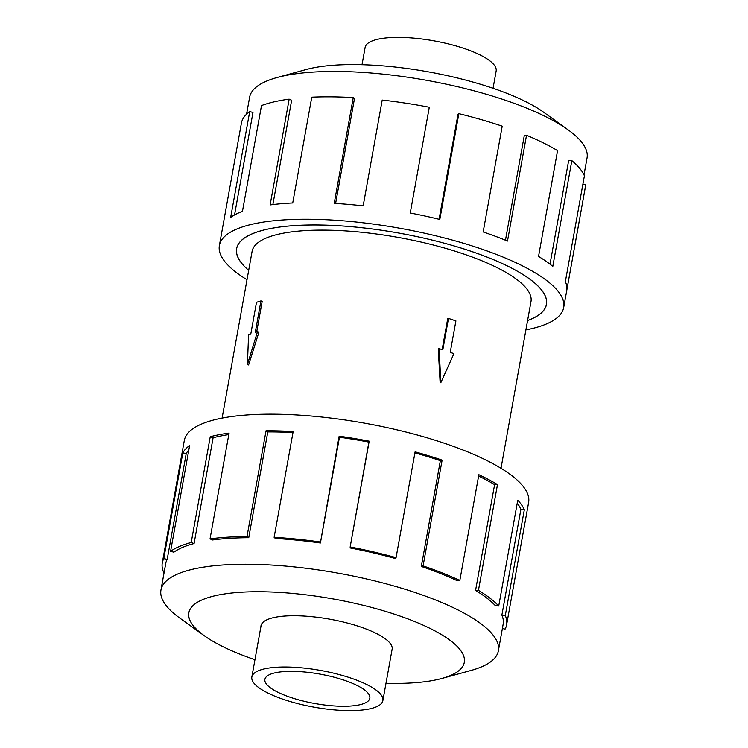 <?xml version="1.0" encoding="UTF-8"?>
<svg xmlns="http://www.w3.org/2000/svg" width="748" height="748" viewBox="0 0 748 748"><rect width="100%" height="100%" fill="white"/><g stroke="black" fill="none" stroke-linecap="round" stroke-linejoin="round"><path stroke-width="1.12" d="M527.592 320.49A157.361 44.067 -169.8 0 0 546.414 304.399A157.361 44.067 -169.8 0 0 471.287 251.375A157.361 44.067 -169.8 0 0 236.658 248.663A157.361 44.067 -169.8 0 0 248.691 270.309M501.001 468.285L530.986 301.622A141.69 39.672 -169.8 0 0 463.339 253.881A141.69 39.672 -169.8 0 0 252.085 251.44L222.1 418.104M440.142 382.826L438.253 348.886L439.104 348.615L440.862 382.602L440.142 382.826M442.143 349.643L447.725 318.62L448.482 318.386L442.816 349.868L439.104 348.615M258.93 332.168L248.588 364.968L247.392 364.566L257.499 331.682L258.93 332.168M257.499 331.682L255.274 332.383L260.94 300.902L262.193 301.322L256.686 331.934M351.093 678.155A66.572 18.644 -169.8 0 0 251.842 677.015A66.572 18.644 -169.8 0 0 283.623 699.445A66.572 18.644 -169.8 0 0 382.873 700.596A66.572 18.644 -169.8 0 0 351.093 678.155M290.346 697.323A53.314 14.932 10.2 0 1 264.895 679.362A53.314 14.932 10.2 0 1 344.37 680.278A53.314 14.932 10.2 0 1 369.83 698.239A53.314 14.932 10.2 0 1 290.346 697.323M362.013 64.711L365.127 47.405A66.572 18.644 10.2 0 1 464.377 48.555A66.572 18.644 10.2 0 1 496.158 70.985L493.044 88.292M391.943 650.18A66.637 18.663 -169.8 0 0 392.158 649.376A66.637 18.663 -169.8 0 0 360.349 626.918A66.637 18.663 -169.8 0 0 260.987 625.777A66.637 18.663 -169.8 0 0 260.912 626.609M385.987 683.289A139.941 39.186 -169.8 0 0 441.928 678.445L470.969 670.47A171.423 48.003 -169.8 0 0 498.383 650.76A171.423 48.003 -169.8 0 0 416.543 592.996A171.423 48.003 -169.8 0 0 160.951 590.041A171.423 48.003 -169.8 0 0 179.772 618.072L204.213 635.678A139.941 39.186 -169.8 0 0 254.956 659.708M441.928 678.445A139.941 39.186 -169.8 0 0 397.497 615.202A139.941 39.186 -169.8 0 0 232.076 592.986A139.941 39.186 -169.8 0 0 204.213 635.678M349.849 547.901A171.423 48.003 10.2 0 1 394.841 558.363L396.066 557.634L415.103 451.848A174.92 48.985 10.2 0 1 442.124 460.114L423.088 565.899A174.92 48.985 10.2 0 1 459.814 580.485L478.851 474.7A174.92 48.985 10.2 0 1 497.485 484.582L478.449 590.368A174.92 48.985 10.2 0 1 498.729 605.983L517.766 500.197A174.92 48.985 10.2 0 1 524.329 509.743L505.293 615.529A174.92 48.985 10.2 0 1 506.602 624.842L528.621 502.441A174.92 48.985 -169.8 0 0 445.107 443.499A174.92 48.985 -169.8 0 0 184.307 440.488L162.279 562.889A174.92 48.985 10.2 0 1 163.775 558.644L182.811 452.858A174.92 48.985 10.2 0 1 189.618 445.537L170.581 551.323L173.863 552.174A171.423 48.003 10.2 0 1 194.069 543.544L191.208 542.515L210.244 436.729A174.92 48.985 10.2 0 1 229.066 433.092L210.038 538.878L212.526 539.981A171.423 48.003 10.2 0 1 248.747 537.709L246.999 536.559L266.036 430.783A174.92 48.985 10.2 0 1 293.16 431.54L274.123 537.326L275.329 538.457A171.423 48.003 10.2 0 1 320.406 543.001L339.153 436.178A174.92 48.985 10.2 0 1 369.194 441.18L350.167 546.966L368.886 442.115A171.423 48.003 -169.8 0 0 339.442 437.215L339.153 436.178M506.602 624.842A174.92 48.985 10.2 0 1 505.106 629.087L502.385 628.526M505.293 615.529L501.88 615.09A171.423 48.003 10.2 0 1 503.152 624.215L498.383 650.76M501.88 615.09L520.907 509.313A171.423 48.003 -169.8 0 0 517.223 503.189M478.449 590.368L475.569 590.434A171.423 48.003 10.2 0 1 495.438 605.74L498.729 605.983M475.569 590.434L494.606 484.648A171.423 48.003 -169.8 0 0 478.608 476.046M423.088 565.899L421.311 566.451A171.423 48.003 10.2 0 1 457.309 580.757L459.814 580.485M246.569 114.192L249.617 97.24A171.423 48.003 10.2 0 1 277.031 77.53A171.423 48.003 10.2 0 1 505.209 100.195A171.423 48.003 10.2 0 1 568.228 129.928A171.423 48.003 10.2 0 1 587.049 157.959L584.001 174.901M277.031 77.53L306.072 69.555A139.941 39.186 10.2 0 1 492.343 88.049A139.941 39.186 10.2 0 1 543.787 112.322L568.228 129.928M246.999 279.715A174.92 48.985 10.2 0 1 219.379 245.559A174.92 48.985 10.2 0 1 480.188 248.57A174.92 48.985 10.2 0 1 563.693 307.512A174.92 48.985 10.2 0 1 525.9 329.896M505.461 240.22L524.273 135.659L526.527 135.276L507.499 241.062A174.92 48.985 -169.8 0 0 483.171 231.955L502.207 126.169A174.92 48.985 -169.8 0 0 458.851 113.668L439.815 219.454A174.92 48.985 -169.8 0 0 410.25 213.021L429.287 107.235A174.92 48.985 -169.8 0 0 382.2 100.073L363.173 205.859A174.92 48.985 -169.8 0 0 334.216 203.381L353.243 97.595A174.92 48.985 -169.8 0 0 311.766 97.184L292.73 202.97A174.92 48.985 -169.8 0 0 270.121 204.943L289.158 99.157A174.92 48.985 -169.8 0 0 261.491 105.58L242.455 211.366A174.92 48.985 -169.8 0 0 230.674 217.388L249.701 111.602A174.92 48.985 -169.8 0 0 241.398 123.158L219.379 245.559M248.682 270.355A157.435 44.085 10.2 0 1 236.592 248.654A157.435 44.085 10.2 0 1 471.315 251.365A157.435 44.085 10.2 0 1 546.479 304.408A157.435 44.085 10.2 0 1 527.583 320.537M249.701 111.602L252.983 112.452L234.535 214.957M289.158 99.157L291.645 100.251L272.87 204.587M353.243 97.595L354.449 98.727L335.609 203.465M458.851 113.668L457.944 114.481L439.095 219.276M582.907 184.176L585.787 184.681L566.75 290.467A174.92 48.985 -169.8 0 0 565.376 281.585L584.412 175.799A174.92 48.985 -169.8 0 0 571.837 160.624L552.8 266.41A174.92 48.985 -169.8 0 0 538.541 256.424L557.569 150.638A174.92 48.985 -169.8 0 0 526.527 135.276M563.693 307.512L585.721 185.111A174.92 48.985 -169.8 0 0 585.787 184.681M550.014 264.184L568.667 160.493L571.837 160.624M494.606 484.648L497.485 484.582M520.907 509.313L524.329 509.743M162.279 562.889A174.92 48.985 10.2 0 0 163.588 572.201L164.149 572.267M160.951 590.041L165.729 563.506A171.423 48.003 10.2 0 1 167.197 559.345L163.775 558.644M167.197 559.345L186.224 453.559L182.811 452.858M188.823 449.95A171.423 48.003 -169.8 0 0 186.224 453.559M194.069 543.544L213.105 437.758L210.244 436.729M228.804 434.588A171.423 48.003 -169.8 0 0 213.105 437.758M170.581 551.323A174.92 48.985 10.2 0 1 191.208 542.515M248.747 537.709L267.784 431.923L266.036 430.783M292.973 432.587A171.423 48.003 -169.8 0 0 267.784 431.923M210.038 538.878A174.92 48.985 10.2 0 1 246.999 536.559M320.406 543.001L339.442 437.215M368.886 442.115L369.194 441.18M274.123 537.326A174.92 48.985 10.2 0 1 320.116 541.963M421.311 566.451L440.348 460.665A171.423 48.003 -169.8 0 0 414.916 452.867M440.348 460.665L442.124 460.114M350.167 546.966A174.92 48.985 10.2 0 1 396.066 557.634M440.862 382.602L453.933 353.626L450.231 352.373L455.897 320.892L448.482 318.386M260.94 300.902L256.499 302.304L250.832 333.786L248.607 334.487L247.392 364.566M546.638 303.136L546.414 304.399M261.202 624.963L251.842 677.015M392.242 648.544L382.873 700.596M236.882 247.401L236.658 248.663"/></g></svg>
